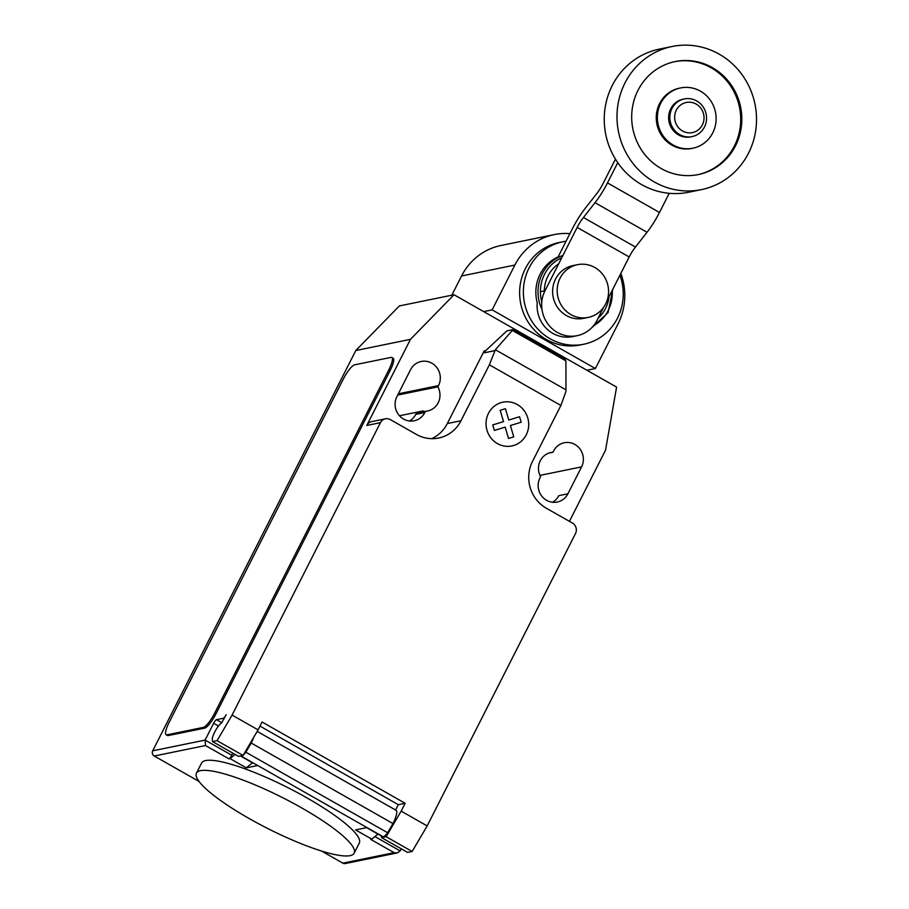 <?xml version="1.0" encoding="UTF-8"?>
<svg xmlns="http://www.w3.org/2000/svg" width="909" height="909" viewBox="0 0 909 909"><rect width="100%" height="100%" fill="white"/><g stroke="black" fill="none" stroke-linecap="round" stroke-linejoin="round"><path stroke-width="1.36" d="M692.056 136.6L690.84 136.85A19.225 18.328 -101.6 0 1 672.365 129.328A19.225 18.328 -101.6 0 1 670.728 108.785A19.225 18.328 -101.6 0 1 683.136 99.183L684.352 98.933A19.225 18.328 -101.6 0 1 702.827 106.455A19.225 18.328 -101.6 0 1 704.464 126.999A19.225 18.328 -101.6 0 1 692.056 136.6A19.225 18.328 -101.6 0 1 673.58 129.078A19.225 18.328 -101.6 0 1 671.944 108.535A19.225 18.328 -101.6 0 1 684.352 98.933M702.35 124.919A15.373 14.658 -101.6 0 1 682.523 130.987A15.373 14.658 -101.6 0 1 676.341 110.148A15.373 14.658 -101.6 0 1 696.169 104.08A15.373 14.658 -101.6 0 1 702.35 124.919M701.384 189.629L688.636 192.242A73.05 69.629 -101.6 0 1 618.438 163.654A73.05 69.629 -101.6 0 1 612.223 85.571A73.05 69.629 -101.6 0 1 659.366 49.109L672.126 46.495A73.05 69.629 -101.6 0 1 742.323 75.072A73.05 69.629 -101.6 0 1 748.527 153.155A73.05 69.629 -101.6 0 1 701.384 189.629A73.05 69.629 -101.6 0 1 631.187 161.052A73.05 69.629 -101.6 0 1 624.983 82.969A73.05 69.629 -101.6 0 1 672.126 46.495M697.737 174.676A57.665 54.972 78.4 0 0 740.233 126.874A57.665 54.972 78.4 0 0 711.213 67.834A57.665 54.972 78.4 0 0 674.637 61.687M661.161 168.517A57.665 54.972 -101.6 0 1 632.187 109.182A57.665 54.972 -101.6 0 1 675.205 61.562A57.665 54.972 -101.6 0 1 712.349 67.607A57.665 54.972 -101.6 0 1 741.324 126.942A57.665 54.972 -101.6 0 1 698.305 174.562A57.665 54.972 -101.6 0 1 661.161 168.517M680.591 87.934L679.455 88.162A30.758 29.315 78.4 0 0 656.514 113.557A30.758 29.315 78.4 0 0 671.967 145.201A30.758 29.315 78.4 0 0 691.783 148.428L692.919 148.201A30.758 29.315 78.4 0 0 715.86 122.795A30.758 29.315 78.4 0 0 700.407 91.15A30.758 29.315 78.4 0 0 680.591 87.934A30.758 29.315 78.4 0 0 657.65 113.33A30.758 29.315 78.4 0 0 673.103 144.974A30.758 29.315 78.4 0 0 692.919 148.201M560.103 278.12A26.906 25.657 78.4 0 0 562.398 306.89A26.906 25.657 78.4 0 0 588.259 317.411A26.906 25.657 78.4 0 0 605.621 303.981A26.906 25.657 78.4 0 0 603.337 275.211A26.906 25.657 78.4 0 0 577.476 264.678A26.906 25.657 78.4 0 0 560.103 278.12M588.259 317.411L583.703 318.343A26.906 25.657 -101.6 0 1 557.842 307.821A26.906 25.657 -101.6 0 1 555.547 279.052A26.906 25.657 -101.6 0 1 572.92 265.61L577.476 264.678M603.678 307.219L597.043 320.309A30.758 29.315 -101.6 0 1 577.192 335.66L572.636 336.591A30.758 29.315 78.4 0 1 537.242 302.879A39.212 37.383 78.4 0 1 540.139 274.166A39.212 37.383 78.4 0 1 558.092 256.94L572.602 228.341A32.576 7.567 119.6 0 1 584.998 208.638L596.634 193.753A15.646 3.636 -60.4 0 0 602.928 183.845L615.45 159.166M617.745 162.688L607.485 182.914A32.372 7.522 119.6 0 1 595.009 202.696L583.442 217.501A15.737 3.659 -60.4 0 0 577.158 227.409L545.014 290.755L540.469 291.687M607.11 300.47L629.176 256.963A15.737 3.659 119.6 0 1 635.471 247.055L647.026 232.25A32.372 7.522 -60.4 0 0 659.502 212.467L607.485 182.914M659.502 212.467L669.229 193.31M577.192 335.66A30.758 29.315 -101.6 0 1 547.638 323.627A30.758 29.315 -101.6 0 1 545.014 290.755M629.176 256.963L577.158 227.409M635.471 247.055L583.442 217.501M558.717 263.746A33.974 32.383 78.4 0 0 548.002 275.984A33.974 32.383 78.4 0 0 544.298 290.903M598.065 318.275A33.974 32.383 78.4 0 0 605.474 308.628A33.974 32.383 78.4 0 0 608.985 296.766M561.751 257.781A37.633 35.871 78.4 0 0 544.548 274.291A37.633 35.871 78.4 0 0 541.798 301.947M593.509 325.74A37.633 35.871 78.4 0 0 608.212 310.458A37.633 35.871 78.4 0 0 612.234 290.369M562.932 255.44A39.212 37.383 78.4 0 0 542.309 273.723A39.212 37.383 78.4 0 0 541.957 309.378M566.057 241.237A52.29 49.836 78.4 0 0 562.83 241.783A52.29 49.836 78.4 0 0 529.083 267.882A52.29 49.836 78.4 0 0 533.526 323.774A52.29 49.836 78.4 0 0 583.771 344.227A52.29 49.836 78.4 0 0 617.518 318.127A52.29 49.836 78.4 0 0 619.915 275.211M562.83 241.783L559.092 242.544A52.29 49.836 78.4 0 0 525.345 268.644A52.29 49.836 78.4 0 0 529.788 324.536A52.29 49.836 78.4 0 0 580.033 345L583.771 344.227M620.836 273.404A61.051 58.187 -101.6 0 1 618.12 323.729L595.384 368.531L492.133 309.878L514.869 265.064A61.051 58.187 -101.6 0 1 554.263 234.59A61.051 58.187 -101.6 0 1 569.909 233.647M554.263 234.59L500.961 245.487A61.051 58.187 78.4 0 0 461.567 275.972L451.796 295.209M586.93 370.27L595.384 368.531M483.679 311.605L492.133 309.878M200.525 770.662A88.434 17.112 -153.1 0 0 196.446 773.139A88.434 17.112 -153.1 0 0 258.224 823.543A88.434 17.112 -153.1 0 0 350.113 855.642A88.434 17.112 -153.1 0 0 354.192 853.165A88.434 17.112 -153.1 0 0 342.386 835.416A88.434 17.112 -153.1 0 0 266.428 789.876A88.434 17.112 -153.1 0 0 200.525 770.662M196.446 773.139L201.571 763.049A88.434 17.112 26.9 0 1 205.65 760.572A88.434 17.112 26.9 0 1 271.552 779.786A88.434 17.112 26.9 0 1 347.511 825.327A88.434 17.112 26.9 0 1 359.305 843.075L354.192 853.165M253.531 763.151A9.999 2.318 119.6 0 1 253.009 763.094L240.465 755.97M569.42 521.357L605.542 450.171L616.586 387.109L454.023 294.755L410.459 339.341L366.77 425.457L380.439 422.662L232.079 715.088L217.069 740.665L212.513 741.596L212.308 739.381A9.999 2.318 119.6 0 1 214.672 732.109A9.999 2.318 119.6 0 1 221.637 722.916L226.159 714.69A3.841 0.898 119.6 0 1 223.319 718.28L216.49 719.678A3.841 0.898 -60.4 0 0 213.638 723.28L205.104 740.096L152.712 750.811A3.841 3.67 78.4 0 0 154.257 756.015L199.06 781.467M495.36 349.738L513.051 329.615L565.08 359.169L565.898 360.85L565.977 391.37L560.887 405.459L489.36 364.827L495.36 349.738L565.977 389.847M565.898 360.85L512.756 330.66M485.008 351.26L506.904 330.865L513.051 329.615M560.887 405.459L532.515 461.386A34.599 32.985 78.4 0 0 546.423 508.29L572.431 523.061A7.692 7.329 -101.6 0 1 575.522 533.481L427.162 825.917L401.153 811.135L386.132 836.712L412.152 851.483L427.162 825.917M380.439 422.662A7.692 7.329 -101.6 0 1 390.359 419.628L416.367 434.4A34.599 32.985 78.4 0 0 438.661 438.036A34.599 32.985 78.4 0 0 460.988 420.753L489.36 364.827M232.079 715.088L258.088 729.87L262.076 722.007L405.141 803.283L401.153 811.135M377.939 834.064L371.815 839.132L355.555 829.906L366.941 827.576L383.2 836.814A11.533 2.682 -60.4 0 0 387.609 832.735L392.983 823.577L251.225 743.051L245.85 752.197L387.609 832.735M386.132 836.712L381.587 837.644L407.596 852.415L412.152 851.483M381.587 837.644L381.439 836.053M367.986 828.167A9.999 2.318 119.6 0 1 367.463 828.11L381.769 836.246A9.999 2.318 -60.4 0 0 382.291 836.291M395.597 810.021L398.301 804.681L405.141 803.283M259.997 726.109L398.301 804.681M253.702 737.347A16.919 3.931 119.6 0 1 251.225 743.051M392.983 823.577A16.919 3.931 -60.4 0 0 396.119 810.317L257.19 731.393M245.85 752.197A11.533 2.682 119.6 0 1 243.248 755.152M242.862 755.481A11.533 2.682 119.6 0 1 241.453 756.277L257.702 765.514L246.316 767.844L230.057 758.606L228.92 758.833A3.841 0.898 119.6 0 0 231.772 755.243L232.829 753.141M241.771 755.709L241.442 756.277L383.212 836.803M217.069 740.665L243.078 755.436L258.088 729.87M212.513 741.596L238.522 756.368L243.078 755.436M371.815 839.132L370.679 839.371L394.086 852.665L342.841 863.152A3.841 3.67 78.4 0 0 345.318 863.55L397.301 852.926L394.086 852.665M321.456 850.994L342.841 863.152M235.101 754.425L230.057 758.606M252.441 762.776L246.316 767.844M397.301 852.926L400.187 850.915L401.255 848.813M154.257 756.015L205.514 745.539L205.104 740.096L231.772 755.243M204.639 728.132L168.199 735.586A15.373 3.568 119.6 0 1 167.426 735.495L166.131 734.756A15.373 3.568 119.6 0 1 169.165 722.314L343.238 379.212A15.373 3.568 119.6 0 1 354.612 364.827L391.063 357.385A15.373 3.568 119.6 0 1 391.836 357.464A15.373 3.568 119.6 0 1 388.791 369.906L390.086 370.645L216.024 713.747A15.373 3.568 119.6 0 1 204.639 728.132L203.343 727.393L166.892 734.847A15.373 3.568 119.6 0 1 166.131 734.756M216.024 713.747L214.729 713.008A15.373 3.568 119.6 0 1 203.343 727.393M214.729 713.008L388.791 369.906M431.661 438.661A34.599 32.985 78.4 0 0 447.319 423.549L484.179 350.897L484.474 352.772L494.451 350.726M484.474 352.772L485.065 351.294L484.304 350.863M366.77 425.457A7.692 7.329 -101.6 0 1 371.736 421.617L385.405 418.822M552.979 452.228A16.532 15.76 78.4 0 0 550.945 452.5A16.532 15.76 78.4 0 0 540.582 476.668L539.957 477.907A16.532 15.76 78.4 0 0 541.355 495.575A16.532 15.76 78.4 0 0 557.24 502.041A16.532 15.76 78.4 0 0 567.909 493.792L581.567 466.885A16.532 15.76 78.4 0 0 580.158 449.205A16.532 15.76 78.4 0 0 564.273 442.74A16.532 15.76 78.4 0 0 553.604 451L552.979 452.228L548.968 453.046M425.48 411.288A16.532 15.76 78.4 0 0 427.514 411.016A16.532 15.76 78.4 0 0 437.877 386.848L438.502 385.609A16.532 15.76 78.4 0 0 437.104 367.94A16.532 15.76 78.4 0 0 421.219 361.475A16.532 15.76 78.4 0 0 410.55 369.724L396.892 396.631A16.532 15.76 78.4 0 0 398.301 414.299A16.532 15.76 78.4 0 0 414.186 420.776A16.532 15.76 78.4 0 0 424.855 412.516L425.48 411.288L416.367 413.152L415.743 414.379A16.532 15.76 -101.6 0 1 409.482 420.981M399.471 415.765L423.378 410.879A16.532 15.76 -101.6 0 1 420.378 412.322M410.459 339.341L355.794 350.522L152.712 750.811M437.877 386.848L397.688 395.063M391.836 357.464L393.131 358.203A15.373 3.568 119.6 0 1 390.086 370.645M567.909 493.792L558.808 495.655A16.532 15.76 -101.6 0 1 552.536 502.257M355.794 350.522L399.358 305.935L454.023 294.755M513.755 436.865L508.529 438.468L505.165 427.128L494.382 430.434L492.746 424.923L503.541 421.617L500.177 410.289L505.415 408.686L508.767 420.026L519.562 416.731L521.187 422.219L510.403 425.526L513.755 436.865M526.266 434.797A22.339 21.293 78.4 0 0 506.518 401.778A22.339 21.293 78.4 0 0 489.337 435.627A22.339 21.293 78.4 0 0 526.266 434.797M647.026 232.25L595.009 202.696M461.567 275.972L514.869 265.064M216.49 719.678L221.864 722.735M218.467 726.018L213.638 723.28M223.319 718.28L224.114 718.735M205.514 745.539L228.92 758.833M400.187 850.915L374.917 836.564M168.199 735.586L166.892 734.847M447.319 423.549L460.988 420.753M438.502 385.609L398.312 393.824M581.567 466.885L539.946 475.384M424.855 412.516L415.743 414.379M590.895 328.524L608.076 312.616L612.859 289.13"/></g></svg>
